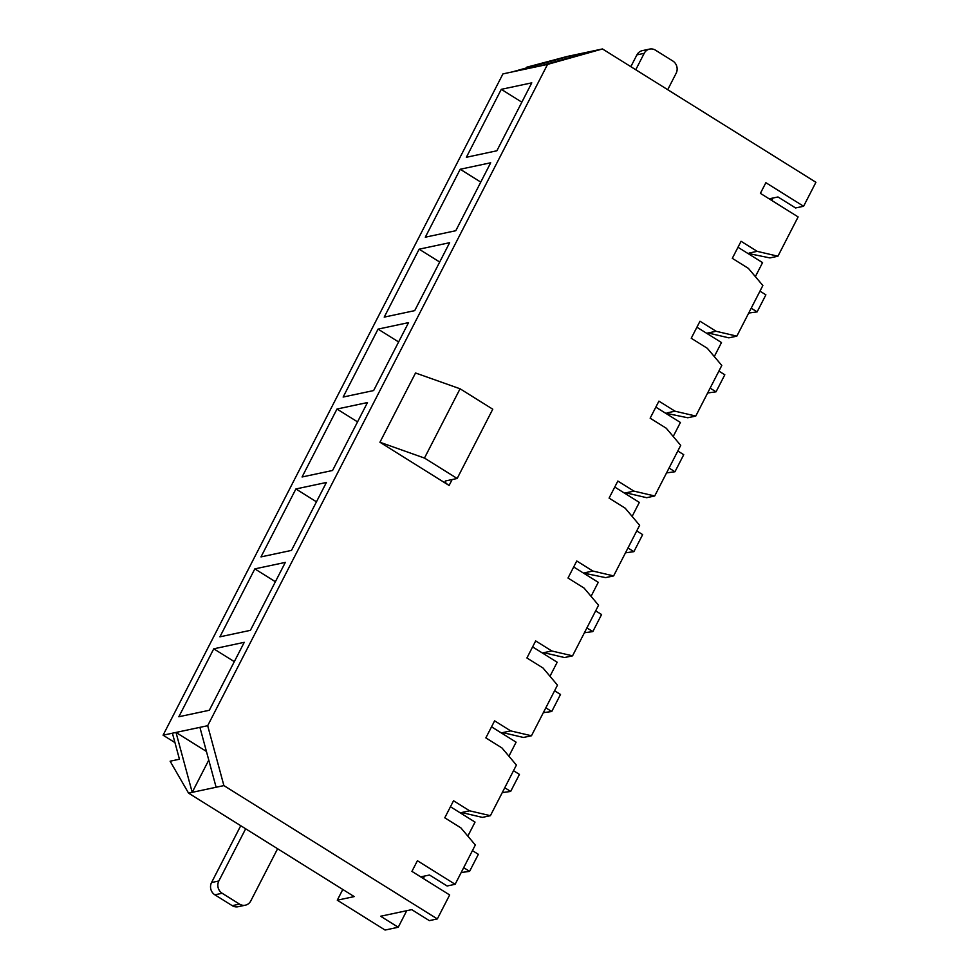 <?xml version="1.0" encoding="UTF-8"?>
<svg xmlns="http://www.w3.org/2000/svg" width="979" height="979" viewBox="0 0 979 979"><rect width="100%" height="100%" fill="white"/><g stroke="black" fill="none" stroke-linecap="round" stroke-linejoin="round"><path stroke-width="1.47" d="M460.191 812.827L469.639 810.82L490.393 815.691L516.41 765.076L501.946 747.944L485.853 737.885L494.615 720.838L510.708 730.897L531.462 735.767L557.479 685.141L543.027 668.021L526.922 657.961L535.684 640.915L551.789 650.974L572.544 655.844L598.561 605.218L584.096 588.098L568.004 578.038L576.766 560.991L592.858 571.038L613.625 575.909L639.63 525.295L625.177 508.174L609.085 498.115L617.847 481.056L633.939 491.115L654.694 495.986L680.711 445.372L666.258 428.239L650.154 418.192L658.916 401.133L675.02 411.192L695.775 416.063L721.792 365.448L707.327 348.316L691.235 338.257L699.997 321.21L716.09 331.269L736.844 336.14L762.861 285.513L748.409 268.393L732.304 258.334L741.066 241.287L757.171 251.346L777.926 256.217L798.118 216.922L760.389 193.352L765.872 182.694L803.6 206.263L815.923 182.278L602.477 48.95L567.135 56.476L526.8 67.184L527.497 67.624M490.393 815.691L482.378 817.392L461.623 812.521M424.543 876.058L423.295 878.481M420.713 876.878L429.512 875.006L447.122 885.995L455.137 884.294L475.329 844.999L460.876 827.867L444.772 817.82L453.534 800.761L469.639 810.82M501.26 732.904L510.708 730.897M572.544 655.844L564.528 657.545L543.773 652.675L551.789 650.974M542.342 652.981L543.773 652.675M449.104 485.462L379.938 442.251L415.537 372.987L460.069 388.785L492.767 409.21L457.169 478.486L445.812 480.897A7.759 2.031 -152.8 0 0 445.2 481.289A7.759 2.031 -152.8 0 0 449.104 485.462L452.139 479.551M206.434 751.456L176 732.439L207.683 725.696L547.542 64.406L602.477 48.95M207.683 725.696L223.897 785.599L437.332 918.926L449.655 894.953L411.926 871.383L417.409 860.725L455.137 884.294M174.947 742.608L163.077 735.192L176 732.439L192.202 792.341L208.772 760.096M594.706 50.602L539.772 66.058L502.937 73.902L163.077 735.192M172.402 733.21L179.451 759.214L170.126 761.209L188.543 793.112L354.202 896.593L337.29 900.19L342.797 889.47M219.92 636.827L254.834 568.885L285.33 562.399L250.404 630.341L219.92 636.827M302.07 476.981L336.984 409.038L367.48 402.553L332.566 470.483L302.07 476.981M384.221 317.123L419.134 249.192L449.63 242.694L414.717 310.637L384.221 317.123M466.371 157.276L501.285 89.334L531.781 82.848L496.867 150.778L466.371 157.276M539.772 66.058L547.542 64.406M425.302 237.199L460.216 169.257L490.699 162.771L455.786 230.714L425.302 237.199M343.139 397.046L378.065 329.115L408.549 322.617L373.635 390.56L343.139 397.046M260.989 556.904L295.903 488.962L326.399 482.476L291.485 550.406L260.989 556.904M178.839 716.75L213.752 648.82L244.248 642.322L209.335 710.264L178.839 716.75M512.262 71.92L536.125 65.201L526.8 67.184M515.847 71.149L570.781 55.693L569.802 57.614M803.6 206.263L795.584 207.964L777.975 196.963L769.176 198.835M502.704 732.598L523.459 737.468L531.462 735.767M777.926 256.217L769.91 257.918L747.723 253.353M406.738 910.69L398.233 927.248L380.623 916.246L411.718 909.638L429.328 920.627L437.332 918.926M706.642 333.276L716.09 331.269M773.006 198.027L771.758 200.45M521.844 102.183L501.285 89.334M736.844 336.14L728.841 337.841L708.086 332.97M624.492 493.135L633.939 491.115M654.694 495.986L646.678 497.699L625.924 492.829M316.462 501.811L295.903 488.962M583.423 573.058L605.609 577.622L613.625 575.909M584.855 572.752L592.858 571.038M357.543 421.876L336.984 409.038M398.612 341.952L378.065 329.115M665.573 413.199L687.76 417.764L695.775 416.063M667.005 412.893L675.02 411.192M439.693 262.029L419.134 249.192M480.775 182.106L460.216 169.257M749.155 253.047L757.171 251.346M398.233 927.248L385.077 930.05L337.29 900.19M188.543 793.112L223.897 785.599M199.912 727.348L216.114 787.251M379.938 442.251L424.47 458.062L460.069 388.785M424.47 458.062L457.169 478.486M275.393 581.734L254.834 568.885M234.311 661.657L213.752 648.82M751.211 308.201L757.122 311.897L748.715 313.047M737.995 247.271L762.568 262.629L755.36 276.629M759.973 291.155L765.884 294.838L757.122 311.897M710.13 388.125L716.041 391.82L707.633 392.983M696.913 327.206L721.486 342.552L714.291 356.564M718.892 371.078L724.815 374.773L716.041 391.82M669.061 468.048L674.972 471.743L666.564 472.906M655.844 407.129L680.405 422.475L673.209 436.487M677.823 451.001L683.734 454.697L674.972 471.743M627.98 547.971L633.89 551.666L625.483 552.829M614.763 487.052L639.336 502.398L632.128 516.41M636.742 530.924L642.652 534.62L633.89 551.666M586.898 627.906L592.821 631.602L584.414 632.752M573.694 566.976L598.255 582.321L591.059 596.333M595.66 610.847L601.583 614.543L592.821 631.602M545.829 707.829L551.74 711.525L543.333 712.675M532.613 646.899L557.186 662.245L549.978 676.256M554.591 690.77L560.502 694.466L551.74 711.525M504.748 787.752L510.671 791.448L502.251 792.598M491.531 726.822L516.104 742.18L508.909 756.18M513.51 770.706L519.433 774.401L510.671 791.448M463.679 867.675L469.59 871.371L461.182 872.534M450.462 806.757L475.035 822.103L467.827 836.115M472.441 850.629L478.352 854.324L469.59 871.371M245.656 828.797L218.843 880.978A8.995 8.273 78 0 0 222.16 893.264L239.525 904.106A8.995 8.273 78 0 0 245.362 905.183A8.995 8.273 78 0 0 250.783 900.937L277.608 848.744M245.362 905.183L238.068 906.738A8.995 8.273 -102 0 1 232.219 905.661L214.866 894.818A8.995 8.273 -102 0 1 211.55 882.532L240.736 825.725M667.702 89.701L676.134 73.29A8.995 8.273 78 0 0 672.818 61.004L655.453 50.162A8.995 8.273 78 0 0 649.615 49.085A8.995 8.273 78 0 0 644.194 53.331L636.901 54.885A8.995 8.273 -102 0 1 642.322 50.639L649.615 49.085M635.763 69.742L644.194 53.331M636.901 54.885L630.843 66.67M239.525 904.106L232.219 905.661M218.843 880.978L211.55 882.532M222.16 893.264L214.866 894.818"/></g></svg>
